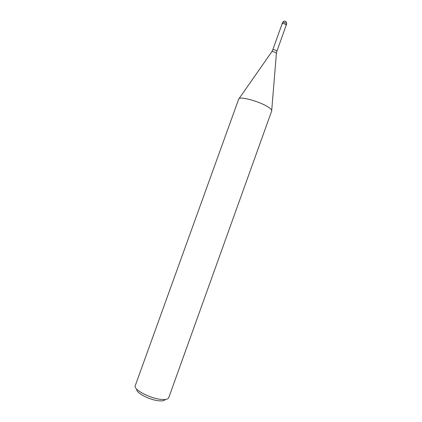 <?xml version="1.0" encoding="UTF-8"?>
<svg xmlns="http://www.w3.org/2000/svg" width="422" height="422" viewBox="0 0 422 422"><rect width="100%" height="100%" fill="white"/><g stroke="black" fill="none" stroke-linecap="round" stroke-linejoin="round"><path stroke-width="0.63" d="M282.123 23.806L282.128 23.79C282.919 23.284 284.148 23.532 285.815 24.545L286.232 25.283M267.954 106.908C259.282 101.254 238.942 95.863 238.715 99.054L135.262 385.666C132.888 389.643 151.989 399.381 162.797 399.528C166.221 399.634 168.199 399.033 168.731 397.714L271.71 110.933C271.984 110.01 270.734 108.67 267.954 106.908C270.191 108.317 271.441 109.472 271.715 110.374L276.373 53.557M136.828 389.237C135.33 392.787 151.224 400.784 160.228 400.884C163.008 400.969 164.68 400.499 165.25 399.47M282.566 22.572C283.357 22.055 284.586 22.308 286.258 23.326L286.675 24.049L286.29 21.865C284.797 20.683 283.558 20.921 282.566 22.572L282.128 23.79C283.484 23.305 284.855 23.732 286.232 25.062L276.853 51.336L276.41 50.682C274.722 49.717 273.498 49.443 272.744 49.859L271.779 51.764C272.812 51.458 274.173 51.811 275.867 52.808L276.384 53.42L276.853 51.336M271.699 51.874L239.068 98.621M282.128 23.79L272.744 49.859M286.675 24.049L286.237 25.273"/></g></svg>
